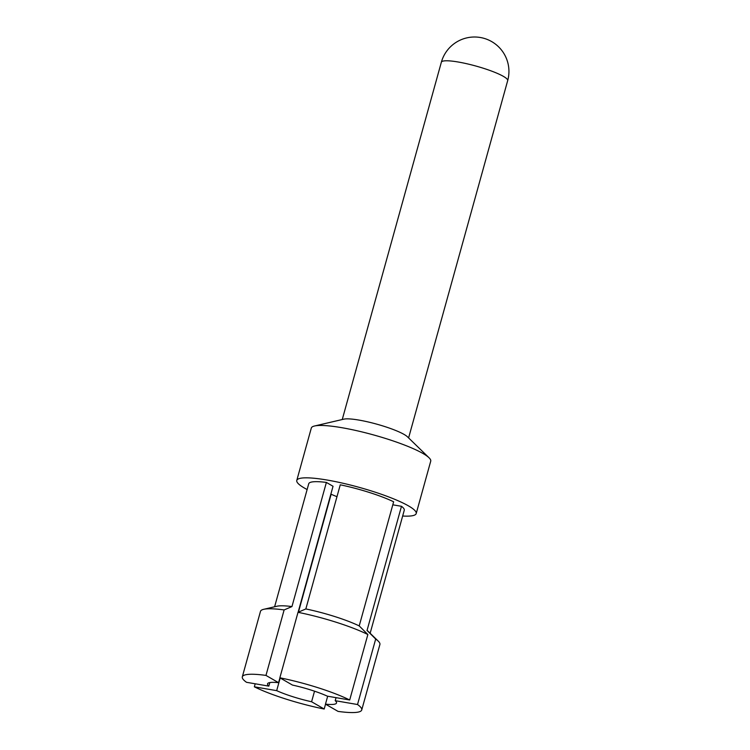 <?xml version="1.0" encoding="UTF-8"?>
<svg xmlns="http://www.w3.org/2000/svg" width="750" height="750" viewBox="0 0 750 750"><rect width="100%" height="100%" fill="white"/><g stroke="black" fill="none" stroke-linecap="round" stroke-linejoin="round"><path stroke-width="1.12" d="M370.144 633.263L404.259 510.244A49.575 8.006 -164.5 0 0 401.475 506.297L392.794 504.816M327.675 696.216L325.472 704.138L338.072 711.403A61.959 10.012 -164.5 0 0 361.734 709.969L379.894 644.494A61.959 10.012 -164.5 0 0 378.197 641.081L368.484 631.65A49.575 8.006 -164.5 0 0 367.041 630.441L401.475 506.297M361.734 709.969A61.959 10.012 -164.5 0 0 357.525 704.522L375.684 639.047L367.041 630.441M325.472 704.138A35.803 5.784 -164.5 0 0 336.525 702.975A35.803 5.784 -164.5 0 0 335.203 700.688L357.525 704.522M242.316 676.847A61.959 10.012 -164.5 0 1 265.969 675.413L278.569 682.688A35.803 5.784 -164.5 0 0 267.525 683.841A35.803 5.784 -164.5 0 0 268.847 686.128L246.516 682.303A61.959 10.012 -164.5 0 1 242.316 676.847L260.475 611.381A61.959 10.012 -164.5 0 1 263.681 609.319A61.959 10.012 -164.5 0 1 284.128 609.938L291.956 606.562A49.575 8.006 -164.5 0 0 276.872 606.244L263.681 609.319M330.844 494.184L331.144 494.231A35.803 5.784 -164.5 0 0 336.975 496.678M298.097 612.291L333.038 486.272L326.381 482.428A49.575 8.006 -164.5 0 0 308.728 483.75L274.613 606.769M393.637 501.778A49.575 8.006 -164.5 0 0 340.266 484.809L305.841 608.944L298.012 612.319L279.853 677.794L292.453 685.069A35.803 5.784 -164.5 0 1 327.375 696.169L349.697 699.994L367.856 634.528L359.213 625.913L393.637 501.778M402.656 516.028A61.959 10.012 -164.5 0 0 416.203 513.553A61.959 10.012 -164.5 0 0 387.778 496.584A61.959 10.012 -164.5 0 0 327.122 480.037A61.959 10.012 -164.5 0 0 296.784 480.431A61.959 10.012 -164.5 0 0 307.125 489.534M416.203 513.553L430.725 461.175A61.959 10.012 -164.5 0 0 429.037 457.762A61.959 10.012 -164.5 0 0 341.644 427.659A61.959 10.012 -164.5 0 0 314.522 426A61.959 10.012 -164.5 0 0 311.306 428.062L296.784 480.431M314.522 426L343.828 419.156A34.425 5.559 15.5 0 1 358.894 420.075A34.425 5.559 15.5 0 1 407.447 436.8L429.037 457.762M269.831 682.566L268.847 686.128M279.919 677.831L278.569 682.688M291.956 606.562L326.381 482.428M314.522 691.191L311.597 701.756L324.197 709.022L325.538 704.166M265.969 675.413L284.128 609.938M336.047 697.659L335.203 700.688M280.191 677.991L276.675 690.647L254.353 686.822L255.188 683.784M331.144 494.231L298.453 612.131M367.856 634.528A61.959 10.012 -164.5 0 0 298.012 612.319M349.697 699.994A61.959 10.012 -164.5 0 0 279.853 677.794M378.197 641.081A61.959 10.012 -164.5 0 0 375.684 639.047M254.353 686.822A61.959 10.012 -164.5 0 0 324.197 709.022M276.675 690.647A35.803 5.784 -164.5 0 0 311.597 701.756M359.213 625.913A49.575 8.006 -164.5 0 0 305.841 608.944M441.347 62.231A34.425 5.559 15.5 0 1 458.194 62.006A34.425 5.559 15.5 0 1 491.897 71.203A34.425 5.559 15.5 0 1 507.684 80.625A34.425 34.425 0 0 0 480.338 37.5A34.425 34.425 0 0 0 441.347 62.231L342.253 419.522M408.6 437.916L507.684 80.625"/></g></svg>
